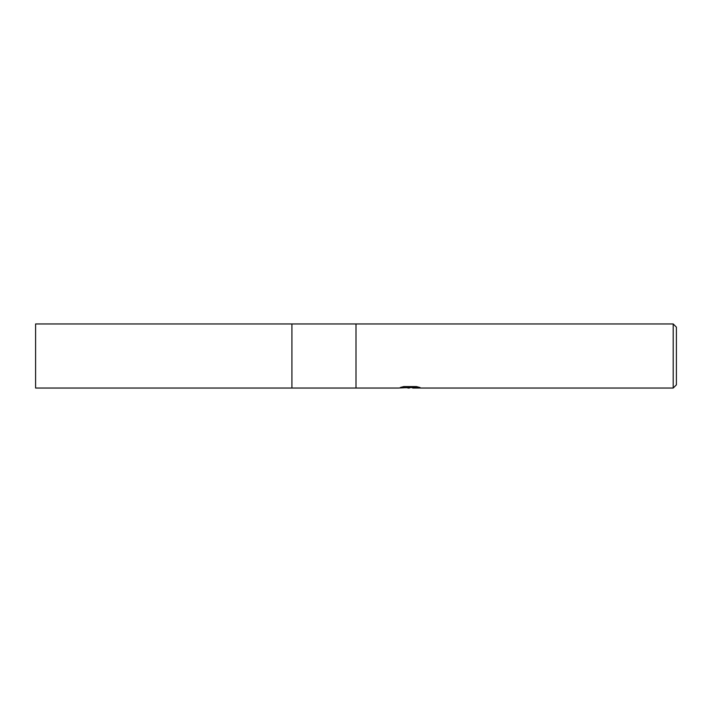 <?xml version="1.0" encoding="UTF-8"?>
<svg xmlns="http://www.w3.org/2000/svg" width="712" height="712" viewBox="0 0 712 712"><rect width="100%" height="100%" fill="white"/><g stroke="black" fill="none" stroke-linecap="round" stroke-linejoin="round"><path stroke-width="1.07" d="M403.677 386.616L410.682 386.616L410.682 387.435L398.498 388.04L291.92 388.04L291.92 323.96L673.196 323.96L676.4 327.164L676.4 384.836L673.196 388.04L412.791 388.04L412.675 387.221L416.627 386.634M356 388.04L356 323.96L356 388.04M412.675 387.533L405.671 387.728M409.4 388.04L407.887 388.04M673.196 388.04L673.196 323.96M410.682 387.435L400.438 387.435L403.775 386.589L416.413 386.589L420.08 387.533L412.675 388.022M291.92 388.04L35.6 388.04L35.6 323.96L291.92 323.96L291.92 388.04M410.682 387.239L412.675 387.239"/></g></svg>

